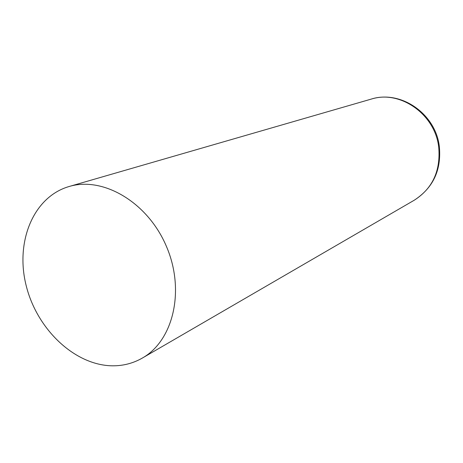 <?xml version="1.0" encoding="UTF-8"?>
<svg xmlns="http://www.w3.org/2000/svg" width="463" height="463" viewBox="0 0 463 463"><rect width="100%" height="100%" fill="white"/><g stroke="black" fill="none" stroke-linecap="round" stroke-linejoin="round"><path stroke-width="0.69" d="M112.648 365.816C74.896 365.521 36.988 329.39 26.206 285.723C15.076 242.132 33.122 196.966 69.062 186.525C103.151 176.131 147.795 202.343 166.402 246.357C185.35 290.232 173.422 340.606 142.355 358.055C133.211 363.281 123.308 365.868 112.648 365.816M69.062 186.525L371.123 99.134C399.916 89.683 435.203 114.141 438.739 147.332C440.712 170.853 432.569 188.47 414.298 200.19L142.355 358.055M371.123 99.134C401.172 89.631 435.758 114.124 439.335 146.551C441.546 169.95 433.2 187.833 414.298 200.19"/></g></svg>
